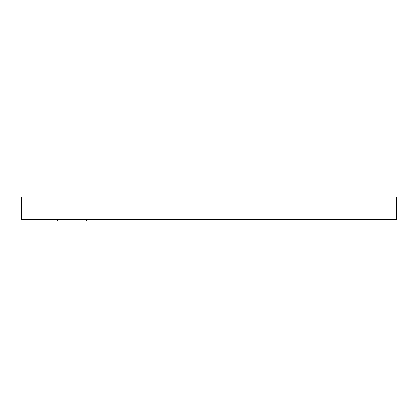 <?xml version="1.0" encoding="UTF-8"?>
<svg xmlns="http://www.w3.org/2000/svg" width="418" height="418" viewBox="0 0 418 418"><rect width="100%" height="100%" fill="white"/><g stroke="black" fill="none" stroke-linecap="round" stroke-linejoin="round"><path stroke-width="0.63" d="M21.276 197.113L396.724 197.113L396.139 219.685L21.673 219.685L20.9 197.113L21.276 197.113L21.861 219.502L396.327 219.685M55.965 219.685L58.05 220.887L85.7 220.887L87.785 219.685M396.724 197.113L397.1 197.113L396.515 219.502M21.485 219.502L21.861 219.685"/></g></svg>
